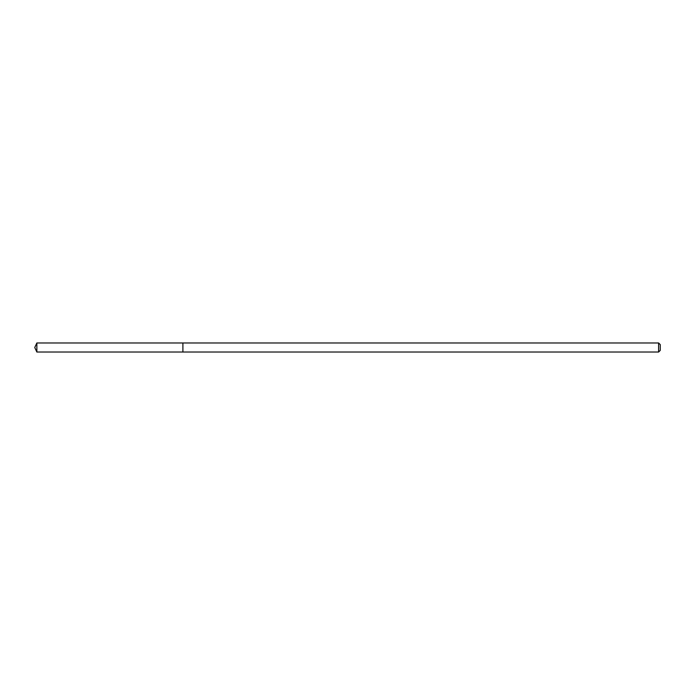 <?xml version="1.0" encoding="UTF-8"?>
<svg xmlns="http://www.w3.org/2000/svg" width="695" height="695" viewBox="0 0 695 695"><rect width="100%" height="100%" fill="white"/><g stroke="black" fill="none" stroke-linecap="round" stroke-linejoin="round"><path stroke-width="1.04" d="M658.608 352.026L658.608 342.974L660.25 344.616L660.25 350.384L658.608 352.026L182.898 352.026L182.898 342.974L36.861 342.974L36.861 352.026L34.75 347.5L36.861 342.974M658.608 342.974L182.898 342.974L182.898 352.026L36.861 352.026"/></g></svg>
